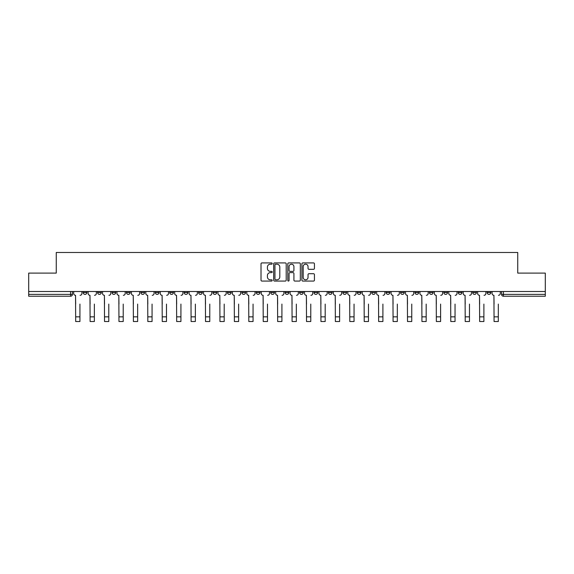 <?xml version="1.0" encoding="UTF-8"?>
<svg xmlns="http://www.w3.org/2000/svg" width="574" height="574" viewBox="0 0 574 574"><rect width="100%" height="100%" fill="white"/><g stroke="black" fill="none" stroke-linecap="round" stroke-linejoin="round"><path stroke-width="0.86" d="M272.205 263.552A0.639 0.639 0 0 0 271.567 262.921L261.923 262.921A0.911 0.911 0 0 0 261.012 263.825L261.012 280.162A0.911 0.911 0 0 0 261.923 281.073L271.567 281.073A0.639 0.639 0 0 0 272.205 280.435A0.639 0.639 0 0 0 271.567 279.803L270.318 279.803A2.906 2.906 0 0 1 267.412 276.898L267.412 275.534A2.906 2.906 0 0 1 270.318 272.628L271.567 272.628A0.639 0.639 0 0 0 272.205 271.997A0.639 0.639 0 0 0 271.567 271.358L270.318 271.358A2.906 2.906 0 0 1 267.412 268.453L267.412 267.097A2.906 2.906 0 0 1 270.318 264.191L271.567 264.191A0.639 0.639 0 0 0 272.205 263.552M472.703 291.506L472.703 292.525L476.398 292.525A1.851 1.851 0 0 1 474.555 294.376A1.851 1.851 0 0 1 472.703 292.525L472.703 291.506M458.274 291.506L458.274 292.525L461.977 292.525A1.851 1.851 0 0 1 460.126 294.376A1.851 1.851 0 0 1 458.274 292.525L458.274 291.506M371.715 291.506L371.715 292.525L375.41 292.525A1.851 1.851 0 0 1 373.559 294.376A1.851 1.851 0 0 1 371.715 292.525L371.715 291.506M357.286 291.506L357.286 292.525L360.981 292.525A1.851 1.851 0 0 1 359.137 294.376A1.851 1.851 0 0 1 357.286 292.525L357.286 291.506M342.857 291.506L342.857 292.525L346.56 292.525A1.851 1.851 0 0 1 344.709 294.376A1.851 1.851 0 0 1 342.857 292.525L342.857 291.506M314.007 291.506L314.007 292.525L317.702 292.525A1.851 1.851 0 0 1 315.851 294.376A1.851 1.851 0 0 1 314.007 292.525L314.007 291.506M285.149 292.525L285.149 291.506L285.149 292.525A1.851 1.851 0 0 0 287 294.376A1.851 1.851 0 0 1 285.149 292.525L288.851 292.525A1.851 1.851 0 0 1 287 294.376A1.851 1.851 0 0 0 288.851 292.525L288.851 291.506L288.851 292.525M270.72 292.525L270.72 291.506L270.72 292.525A1.851 1.851 0 0 0 272.571 294.376A1.851 1.851 0 0 1 270.72 292.525L274.422 292.525A1.851 1.851 0 0 1 272.571 294.376M256.298 292.525L256.298 291.506L256.298 292.525A1.851 1.851 0 0 0 258.149 294.376A1.851 1.851 0 0 1 256.298 292.525L259.993 292.525A1.851 1.851 0 0 1 258.149 294.376A1.851 1.851 0 0 0 259.993 292.525L259.993 291.506L259.993 292.525M241.869 291.506L241.869 292.525L245.572 292.525A1.851 1.851 0 0 1 243.72 294.376A1.851 1.851 0 0 1 241.869 292.525L241.869 291.506M227.44 291.506L227.44 292.525L231.143 292.525A1.851 1.851 0 0 1 229.291 294.376A1.851 1.851 0 0 1 227.44 292.525L227.44 291.506M213.019 291.506L213.019 292.525L216.714 292.525A1.851 1.851 0 0 1 214.863 294.376A1.851 1.851 0 0 1 213.019 292.525L213.019 291.506M198.59 292.525L198.59 291.506L198.59 292.525A1.851 1.851 0 0 0 200.441 294.376A1.851 1.851 0 0 1 198.59 292.525L202.285 292.525A1.851 1.851 0 0 1 200.441 294.376M169.732 292.525L169.732 291.506L169.732 292.525A1.851 1.851 0 0 0 171.583 294.376A1.851 1.851 0 0 1 169.732 292.525L173.434 292.525A1.851 1.851 0 0 1 171.583 294.376A1.851 1.851 0 0 0 173.434 292.525L173.434 291.506L173.434 292.525M155.31 292.525L155.31 291.506L155.31 292.525A1.851 1.851 0 0 0 157.154 294.376A1.851 1.851 0 0 1 155.31 292.525L159.005 292.525A1.851 1.851 0 0 1 157.154 294.376A1.851 1.851 0 0 0 159.005 292.525L159.005 291.506L159.005 292.525M140.881 292.525L140.881 291.506L140.881 292.525A1.851 1.851 0 0 0 142.732 294.376A1.851 1.851 0 0 1 140.881 292.525L144.576 292.525A1.851 1.851 0 0 1 142.732 294.376A1.851 1.851 0 0 0 144.576 292.525L144.576 291.506L144.576 292.525M126.452 292.525L126.452 291.506L126.452 292.525A1.851 1.851 0 0 0 128.303 294.376A1.851 1.851 0 0 1 126.452 292.525L130.155 292.525A1.851 1.851 0 0 1 128.303 294.376M112.023 292.525L112.023 291.506L112.023 292.525A1.851 1.851 0 0 0 113.874 294.376A1.851 1.851 0 0 1 112.023 292.525L115.726 292.525A1.851 1.851 0 0 1 113.874 294.376A1.851 1.851 0 0 0 115.726 292.525L115.726 291.506L115.726 292.525M97.602 292.525L97.602 291.506L97.602 292.525A1.851 1.851 0 0 0 99.445 294.376A1.851 1.851 0 0 1 97.602 292.525L101.297 292.525A1.851 1.851 0 0 1 99.445 294.376A1.851 1.851 0 0 0 101.297 292.525L101.297 291.506L101.297 292.525M313.526 269.314A0.911 0.911 0 0 0 314.437 268.41L314.437 263.825A0.911 0.911 0 0 0 313.526 262.921L302.821 262.921A0.911 0.911 0 0 0 301.91 263.825L301.91 280.162A0.911 0.911 0 0 0 302.821 281.073L313.526 281.073A0.911 0.911 0 0 0 314.437 280.162L314.437 274.63A0.911 0.911 0 0 0 313.526 273.719L308.948 273.719A0.911 0.911 0 0 0 308.037 274.63L308.037 277.371A2.425 2.425 0 0 1 305.612 279.803A2.425 2.425 0 0 1 303.18 277.371L303.18 266.616A2.425 2.425 0 0 1 305.612 264.191A2.425 2.425 0 0 1 308.037 266.616L308.037 268.41A0.911 0.911 0 0 0 308.948 269.314L313.526 269.314M28.7 291.506L28.7 273.102L56.259 273.102L56.259 252.481L517.741 252.481L517.741 273.102L545.3 273.102L545.3 291.506L28.7 291.506L28.7 294.376L72.446 294.376L72.446 291.506M286.204 263.825A0.911 0.911 0 0 0 285.3 262.921L274.587 262.921A0.911 0.911 0 0 0 273.676 263.825L273.676 280.162A0.911 0.911 0 0 0 274.587 281.073L285.3 281.073A0.911 0.911 0 0 0 286.204 280.162L286.204 263.825M288.7 262.921L299.413 262.921A0.911 0.911 0 0 1 300.324 263.825L300.324 280.162A0.911 0.911 0 0 1 299.413 281.073L294.828 281.073A0.911 0.911 0 0 1 293.924 280.162L293.924 273.54A0.911 0.911 0 0 0 293.013 272.628L289.97 272.628A0.911 0.911 0 0 0 289.066 273.54L289.066 280.435A0.639 0.639 0 0 1 288.428 281.073A0.639 0.639 0 0 1 287.796 280.435L287.796 263.825A0.911 0.911 0 0 1 288.7 262.921M501.554 291.506L501.554 294.376L545.3 294.376L545.3 296.227L503.405 296.227A1.851 1.851 0 0 1 501.554 294.376M545.3 291.506L545.3 294.376M72.446 294.376A1.851 1.851 0 0 1 70.595 296.227L28.7 296.227L28.7 294.376M490.827 291.506L490.827 292.525A1.851 1.851 0 0 1 488.976 294.376A1.851 1.851 0 0 1 487.132 292.525L490.827 292.525M487.132 291.506L487.132 292.525M476.398 291.506L476.398 292.525M461.977 291.506L461.977 292.525L461.977 291.506M447.548 291.506L447.548 292.525A1.851 1.851 0 0 1 445.697 294.376A1.851 1.851 0 0 1 443.846 292.525L447.548 292.525M443.846 291.506L443.846 292.525M433.119 291.506L433.119 292.525A1.851 1.851 0 0 1 431.268 294.376A1.851 1.851 0 0 1 429.424 292.525L433.119 292.525M429.424 291.506L429.424 292.525M418.69 291.506L418.69 292.525A1.851 1.851 0 0 1 416.846 294.376A1.851 1.851 0 0 1 414.995 292.525L418.69 292.525M414.995 291.506L414.995 292.525M404.268 291.506L404.268 292.525A1.851 1.851 0 0 1 402.417 294.376A1.851 1.851 0 0 1 400.566 292.525L404.268 292.525M400.566 291.506L400.566 292.525M389.839 291.506L389.839 292.525A1.851 1.851 0 0 1 387.988 294.376A1.851 1.851 0 0 1 386.137 292.525L389.839 292.525M386.137 291.506L386.137 292.525M375.41 291.506L375.41 292.525A1.851 1.851 0 0 1 373.559 294.376M360.981 291.506L360.981 292.525M346.56 292.525L346.56 291.506L346.56 292.525A1.851 1.851 0 0 1 344.709 294.376M332.131 291.506L332.131 292.525A1.851 1.851 0 0 1 330.28 294.376A1.851 1.851 0 0 1 328.428 292.525A1.851 1.851 0 0 0 330.28 294.376A1.851 1.851 0 0 0 332.131 292.525L328.428 292.525L328.428 291.506M317.702 292.525L317.702 291.506L317.702 292.525A1.851 1.851 0 0 1 315.851 294.376M303.28 291.506L303.28 292.525A1.851 1.851 0 0 1 301.429 294.376A1.851 1.851 0 0 1 299.578 292.525A1.851 1.851 0 0 0 301.429 294.376M299.578 291.506L299.578 292.525L303.28 292.525M274.422 291.506L274.422 292.525L274.422 291.506M245.572 292.525L245.572 291.506L245.572 292.525A1.851 1.851 0 0 1 243.72 294.376M231.143 292.525L231.143 291.506L231.143 292.525A1.851 1.851 0 0 1 229.291 294.376M216.714 292.525L216.714 291.506L216.714 292.525A1.851 1.851 0 0 1 214.863 294.376M202.285 291.506L202.285 292.525L202.285 291.506M187.863 292.525L187.863 291.506L187.863 292.525A1.851 1.851 0 0 1 186.012 294.376A1.851 1.851 0 0 1 184.161 292.525L187.863 292.525A1.851 1.851 0 0 1 186.012 294.376M184.161 291.506L184.161 292.525M130.155 291.506L130.155 292.525L130.155 291.506M86.868 291.506L86.868 292.525A1.851 1.851 0 0 1 85.024 294.376A1.851 1.851 0 0 1 83.173 292.525A1.851 1.851 0 0 0 85.024 294.376A1.851 1.851 0 0 0 86.868 292.525L86.868 291.506M83.173 291.506L83.173 292.525L86.868 292.525M275.585 264.191A0.639 0.639 0 0 0 274.946 264.822L274.946 279.165A0.639 0.639 0 0 0 275.585 279.803L276.898 279.803A2.906 2.906 0 0 0 279.803 276.898L279.803 267.097A2.906 2.906 0 0 0 276.898 264.191L275.585 264.191M293.924 266.659A2.425 2.425 0 0 0 291.492 264.234A2.425 2.425 0 0 0 289.066 266.659L289.066 270.454A0.911 0.911 0 0 0 289.97 271.358L293.013 271.358A0.911 0.911 0 0 0 293.924 270.454L293.924 266.659M73.694 293.45L73.694 291.506L73.694 293.45A1.851 1.851 0 0 0 75.538 295.301L75.682 304.084M75.538 295.301L75.682 321.519L79.937 321.519L79.937 304.084M81.924 293.45L81.924 291.506L81.924 293.45A1.851 1.851 0 0 1 80.073 295.301M79.937 321.519L75.682 321.519M88.116 293.45L88.116 291.506L88.116 293.45A1.851 1.851 0 0 0 89.967 295.301L90.111 304.084M89.967 295.301L90.111 321.519L94.358 321.519L94.358 304.084M96.353 293.45L96.353 291.506L96.353 293.45A1.851 1.851 0 0 1 94.502 295.301M102.545 293.45L102.545 291.506L102.545 293.45A1.851 1.851 0 0 0 104.396 295.301L104.533 304.084M104.396 295.301L104.533 321.519L108.787 321.519L108.787 304.084M110.775 293.45L110.775 291.506L110.775 293.45A1.851 1.851 0 0 1 108.931 295.301M94.358 321.519L90.111 321.519M108.787 321.519L104.533 321.519M116.974 293.45L116.974 291.506L116.974 293.45A1.851 1.851 0 0 0 118.825 295.301L118.962 304.084M118.825 295.301L118.962 321.519L123.216 321.519L123.216 304.084M125.204 293.45L125.204 291.506L125.204 293.45A1.851 1.851 0 0 1 123.353 295.301M131.403 293.45L131.403 291.506L131.403 293.45A1.851 1.851 0 0 0 133.247 295.301L133.39 304.084M133.247 295.301L133.39 321.519L137.645 321.519L137.645 304.084M139.633 293.45L139.633 291.506L139.633 293.45A1.851 1.851 0 0 1 137.782 295.301M145.825 293.45L145.825 291.506L145.825 293.45A1.851 1.851 0 0 0 147.676 295.301L147.819 304.084M147.676 295.301L147.819 321.519L152.067 321.519L152.067 304.084M154.062 293.45L154.062 291.506L154.062 293.45A1.851 1.851 0 0 1 152.21 295.301M123.216 321.519L118.962 321.519M137.645 321.519L133.39 321.519M152.067 321.519L147.819 321.519M160.254 293.45L160.254 291.506L160.254 293.45A1.851 1.851 0 0 0 162.105 295.301L162.241 304.084M162.105 295.301L162.241 321.519L166.496 321.519L166.496 304.084M168.483 293.45L168.483 291.506L168.483 293.45A1.851 1.851 0 0 1 166.632 295.301M166.496 321.519L162.241 321.519M174.683 293.45L174.683 291.506L174.683 293.45A1.851 1.851 0 0 0 176.534 295.301L176.67 304.084M176.534 295.301L176.67 321.519L180.925 321.519L180.925 304.084M182.912 293.45L182.912 291.506L182.912 293.45A1.851 1.851 0 0 1 181.061 295.301M180.925 321.519L176.67 321.519M189.111 293.45L189.111 291.506L189.111 293.45A1.851 1.851 0 0 0 190.955 295.301L191.099 304.084M190.955 295.301L191.099 321.519L195.354 321.519L195.354 304.084M197.341 293.45L197.341 291.506L197.341 293.45A1.851 1.851 0 0 1 195.49 295.301M195.354 321.519L191.099 321.519M203.533 293.45L203.533 291.506L203.533 293.45A1.851 1.851 0 0 0 205.384 295.301L205.521 304.084M205.384 295.301L205.521 321.519L209.775 321.519L209.775 304.084M211.77 293.45L211.77 291.506L211.77 293.45A1.851 1.851 0 0 1 209.919 295.301M209.775 321.519L205.521 321.519M217.962 293.45L217.962 291.506L217.962 293.45A1.851 1.851 0 0 0 219.813 295.301L219.95 304.084M219.813 295.301L219.95 321.519L224.204 321.519L224.204 304.084M226.192 293.45L226.192 291.506L226.192 293.45A1.851 1.851 0 0 1 224.341 295.301M224.204 321.519L219.95 321.519M232.391 293.45L232.391 291.506L232.391 293.45A1.851 1.851 0 0 0 234.242 295.301L234.379 304.084M234.242 295.301L234.379 321.519L238.633 321.519L238.633 304.084M240.621 293.45L240.621 291.506L240.621 293.45A1.851 1.851 0 0 1 238.77 295.301M238.633 321.519L234.379 321.519M246.82 293.45L246.82 291.506L246.82 293.45A1.851 1.851 0 0 0 248.664 295.301L248.807 304.084M248.664 295.301L248.807 321.519L253.062 321.519L253.062 304.084M255.05 293.45L255.05 291.506L255.05 293.45A1.851 1.851 0 0 1 253.199 295.301M253.062 321.519L248.807 321.519M261.242 293.45L261.242 291.506L261.242 293.45A1.851 1.851 0 0 0 263.093 295.301L263.229 304.084M263.093 295.301L263.229 321.519L267.484 321.519L267.484 304.084M269.471 293.45L269.471 291.506L269.471 293.45A1.851 1.851 0 0 1 267.627 295.301M267.484 321.519L263.229 321.519M275.671 293.45L275.671 291.506L275.671 293.45A1.851 1.851 0 0 0 277.522 295.301L277.658 304.084M277.522 295.301L277.658 321.519L281.913 321.519L281.913 304.084M283.9 293.45L283.9 291.506L283.9 293.45A1.851 1.851 0 0 1 282.049 295.301M281.913 321.519L277.658 321.519M290.1 293.45L290.1 291.506L290.1 293.45A1.851 1.851 0 0 0 291.951 295.301L292.087 304.084M291.951 295.301L292.087 321.519L296.342 321.519L296.342 304.084M298.329 293.45L298.329 291.506L298.329 293.45A1.851 1.851 0 0 1 296.478 295.301M296.342 321.519L292.087 321.519M304.529 293.45L304.529 291.506L304.529 293.45A1.851 1.851 0 0 0 306.373 295.301L306.516 304.084M306.373 295.301L306.516 321.519L310.771 321.519L310.771 304.084M312.758 293.45L312.758 291.506L312.758 293.45A1.851 1.851 0 0 1 310.907 295.301M310.771 321.519L306.516 321.519M318.95 293.45L318.95 291.506L318.95 293.45A1.851 1.851 0 0 0 320.801 295.301L320.938 304.084M320.801 295.301L320.938 321.519L325.193 321.519L325.193 304.084M327.18 293.45L327.18 291.506L327.18 293.45A1.851 1.851 0 0 1 325.336 295.301M325.193 321.519L320.938 321.519M333.379 293.45L333.379 291.506L333.379 293.45A1.851 1.851 0 0 0 335.23 295.301L335.367 304.084M335.23 295.301L335.367 321.519L339.621 321.519L339.621 304.084M341.609 293.45L341.609 291.506L341.609 293.45A1.851 1.851 0 0 1 339.758 295.301M339.621 321.519L335.367 321.519M347.808 293.45L347.808 291.506L347.808 293.45A1.851 1.851 0 0 0 349.659 295.301L349.796 304.084M349.659 295.301L349.796 321.519L354.05 321.519L354.05 304.084M356.038 293.45L356.038 291.506L356.038 293.45A1.851 1.851 0 0 1 354.187 295.301M354.05 321.519L349.796 321.519M362.23 293.45L362.23 291.506L362.23 293.45A1.851 1.851 0 0 0 364.081 295.301L364.225 304.084M364.081 295.301L364.225 321.519L368.479 321.519L368.479 304.084M370.467 293.45L370.467 291.506L370.467 293.45A1.851 1.851 0 0 1 368.616 295.301M368.479 321.519L364.225 321.519M376.659 293.45L376.659 291.506L376.659 293.45A1.851 1.851 0 0 0 378.51 295.301L378.646 304.084M378.51 295.301L378.646 321.519L382.901 321.519L382.901 304.084M384.889 293.45L384.889 291.506L384.889 293.45A1.851 1.851 0 0 1 383.045 295.301M382.901 321.519L378.646 321.519M391.088 293.45L391.088 291.506L391.088 293.45A1.851 1.851 0 0 0 392.939 295.301L393.075 304.084M392.939 295.301L393.075 321.519L397.33 321.519L397.33 304.084M399.317 293.45L399.317 291.506L399.317 293.45A1.851 1.851 0 0 1 397.466 295.301M397.33 321.519L393.075 321.519M405.517 293.45L405.517 291.506L405.517 293.45A1.851 1.851 0 0 0 407.368 295.301L407.504 304.084M407.368 295.301L407.504 321.519L411.759 321.519L411.759 304.084M413.746 293.45L413.746 291.506L413.746 293.45A1.851 1.851 0 0 1 411.895 295.301M411.759 321.519L407.504 321.519M419.938 293.45L419.938 291.506L419.938 293.45A1.851 1.851 0 0 0 421.79 295.301L421.933 304.084M421.79 295.301L421.933 321.519L426.181 321.519L426.181 304.084M428.175 293.45L428.175 291.506L428.175 293.45A1.851 1.851 0 0 1 426.324 295.301M426.181 321.519L421.933 321.519M434.367 293.45L434.367 291.506L434.367 293.45A1.851 1.851 0 0 0 436.218 295.301L436.355 304.084M436.218 295.301L436.355 321.519L440.61 321.519L440.61 304.084M442.597 293.45L442.597 291.506L442.597 293.45A1.851 1.851 0 0 1 440.753 295.301M440.61 321.519L436.355 321.519M448.796 293.45L448.796 291.506L448.796 293.45A1.851 1.851 0 0 0 450.647 295.301L450.784 304.084M450.647 295.301L450.784 321.519L455.039 321.519L455.039 304.084M457.026 293.45L457.026 291.506L457.026 293.45A1.851 1.851 0 0 1 455.175 295.301M455.039 321.519L450.784 321.519M463.225 293.45L463.225 291.506L463.225 293.45A1.851 1.851 0 0 0 465.069 295.301L465.213 304.084M465.069 295.301L465.213 321.519L469.467 321.519L469.467 304.084M471.455 293.45L471.455 291.506L471.455 293.45A1.851 1.851 0 0 1 469.604 295.301M469.467 321.519L465.213 321.519M477.647 293.45L477.647 291.506L477.647 293.45A1.851 1.851 0 0 0 479.498 295.301L479.642 304.084M479.498 295.301L479.642 321.519L483.889 321.519L483.889 304.084M485.884 293.45L485.884 291.506L485.884 293.45A1.851 1.851 0 0 1 484.033 295.301M483.889 321.519L479.642 321.519M492.076 293.45L492.076 291.506L492.076 293.45A1.851 1.851 0 0 0 493.927 295.301L494.063 304.084M493.927 295.301L494.063 321.519L498.318 321.519L498.318 304.084M500.306 293.45L500.306 291.506L500.306 293.45A1.851 1.851 0 0 1 498.462 295.301M498.318 321.519L494.063 321.519M70.595 291.506L70.595 296.227M503.405 291.506L503.405 296.227M79.937 316.848L75.682 316.848M94.358 316.848L90.111 316.848M108.787 316.848L104.533 316.848M123.216 316.848L118.962 316.848M137.645 316.848L133.39 316.848M152.067 316.848L147.819 316.848M166.496 316.848L162.241 316.848M180.925 316.848L176.67 316.848M195.354 316.848L191.099 316.848M209.775 316.848L205.521 316.848M224.204 316.848L219.95 316.848M238.633 316.848L234.379 316.848M253.062 316.848L248.807 316.848M267.484 316.848L263.229 316.848M281.913 316.848L277.658 316.848M296.342 316.848L292.087 316.848M310.771 316.848L306.516 316.848M325.193 316.848L320.938 316.848M339.621 316.848L335.367 316.848M354.05 316.848L349.796 316.848M368.479 316.848L364.225 316.848M382.901 316.848L378.646 316.848M397.33 316.848L393.075 316.848M411.759 316.848L407.504 316.848M426.181 316.848L421.933 316.848M440.61 316.848L436.355 316.848M455.039 316.848L450.784 316.848M469.467 316.848L465.213 316.848M483.889 316.848L479.642 316.848M498.318 316.848L494.063 316.848"/></g></svg>
